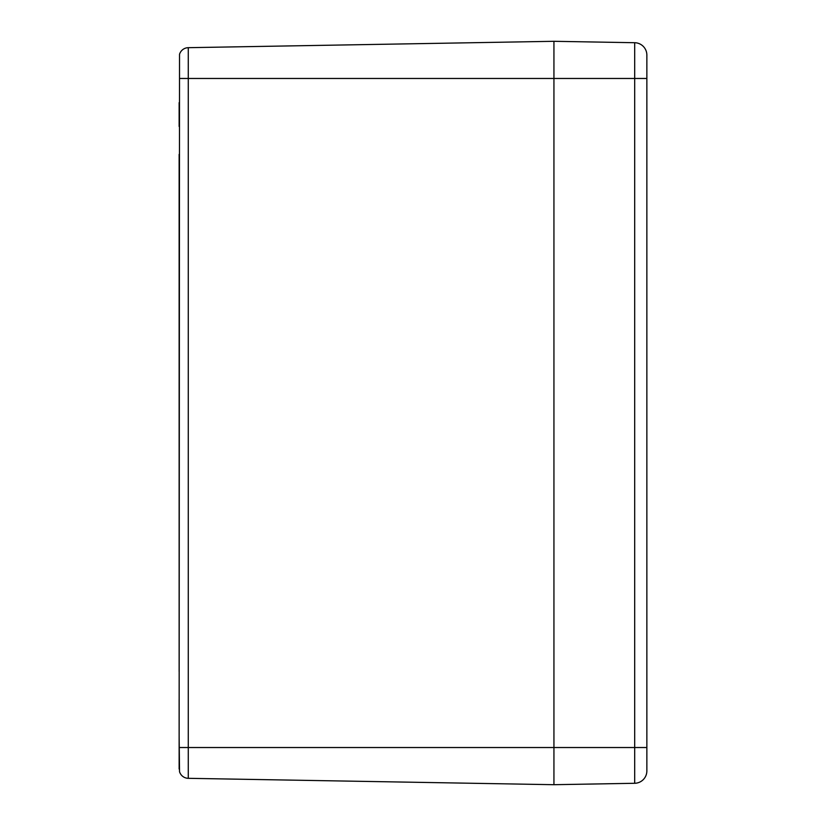 <?xml version="1.0" encoding="UTF-8"?>
<svg xmlns="http://www.w3.org/2000/svg" width="826" height="826" viewBox="0 0 826 826"><rect width="100%" height="100%" fill="white"/><g stroke="black" fill="none" stroke-linecap="round" stroke-linejoin="round"><path stroke-width="1.24" d="M179.139 769.027L179.139 723.37L179.139 769.027M179.139 736.503L179.531 771.69A9.293 9.293 0 0 0 188.266 778.319L188.266 47.681A9.293 9.293 0 0 0 179.531 54.309L179.139 736.503M179.139 723.37L179.139 699.519M179.139 671.641L179.139 154.359M179.139 126.481L179.139 102.63M179.531 771.69A9.293 9.293 0 0 0 188.266 778.319A9.293 9.293 0 0 1 179.531 771.69A9.293 9.293 0 0 0 188.266 778.319L553.936 784.7L553.936 41.3L188.266 47.681A9.293 9.293 0 0 0 179.531 54.309A9.293 9.293 0 0 1 188.266 47.681A9.293 9.293 0 0 0 179.531 54.309M646.861 770.761L646.861 55.094A12.39 12.39 0 0 0 634.688 42.715L634.688 783.285A12.39 12.39 0 0 0 646.861 770.906L646.861 747.53L553.936 747.53L553.936 784.7L634.688 783.285A12.39 12.39 0 0 0 646.861 770.906M634.688 42.715L553.936 41.3L553.936 747.53L179.531 747.53M179.531 78.47L646.861 78.47"/></g></svg>
